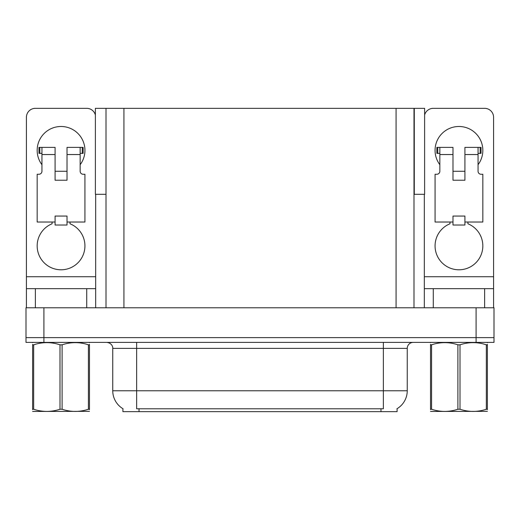<?xml version="1.0" encoding="UTF-8"?>
<svg xmlns="http://www.w3.org/2000/svg" width="520" height="520" viewBox="0 0 520 520"><rect width="100%" height="100%" fill="white"/><g stroke="black" fill="none" stroke-linecap="round" stroke-linejoin="round"><path stroke-width="0.78" d="M413.991 194.317L424.619 194.317L424.619 108.335L413.991 108.335L413.991 307.769M413.991 108.335L95.381 108.335L95.381 194.317L106.009 194.317M414.291 194.317L414.291 108.335M397.091 408.688L397.091 411.658L122.909 411.658L122.909 408.688M43.914 342.401L494 342.401L494 337.623L26 337.623L26 307.769L43.914 307.769L43.914 337.623L26 337.623L26 342.401L43.914 342.401L43.914 337.623L494 337.623L494 307.769L43.914 307.769M106.009 108.335L106.009 307.769M123.084 408.791A20.898 20.898 0 0 1 112.755 390.76L136.643 390.76L136.643 408.791L383.357 408.791L383.357 390.76L407.245 390.76L407.245 348.368A5.973 5.973 0 0 1 413.212 342.401M112.755 390.76L112.755 348.368C113.061 347.399 112.041 342.953 106.788 342.401M396.916 408.791A20.898 20.898 0 0 0 407.245 390.76M41.945 164.703A23.881 23.881 0 0 1 61.048 126.49A23.881 23.881 0 0 1 80.158 164.703M70.005 222.027L70.005 223.769A23.881 23.881 0 0 1 80.034 260.397A23.881 23.881 0 0 1 42.061 260.397A23.881 23.881 0 0 1 52.091 223.769L52.091 222.027M86.723 307.769L86.723 288.659L35.373 288.659L35.373 307.769M95.381 115.005A8.957 8.957 0 0 0 86.723 108.335L35.373 108.335A8.957 8.957 0 0 0 26.416 117.292L26.416 276.718L95.68 276.718L95.68 307.769M67.022 180.225L55.081 180.225L55.081 154.55L41.945 154.55L41.945 171.275A2.983 2.983 0 0 1 38.955 174.258L37.167 174.258L37.167 222.027L55.081 222.027L55.081 216.053L67.022 216.053L67.022 222.027L84.935 222.027L84.935 174.258L83.141 174.258A2.983 2.983 0 0 1 80.158 171.275L80.158 154.55L67.022 154.55L67.022 180.225L55.081 180.225M95.68 194.317L95.68 276.718M26.416 307.769L26.416 288.659L35.373 288.659M86.723 288.659L95.68 288.659M26.416 288.659L26.416 276.718M439.842 164.703A23.881 23.881 0 0 1 458.952 126.49A23.881 23.881 0 0 1 478.056 164.703M467.909 222.027L467.909 223.769A23.881 23.881 0 0 1 477.938 260.397A23.881 23.881 0 0 1 439.966 260.397A23.881 23.881 0 0 1 449.995 223.769L449.995 222.027M484.627 307.769L484.627 288.659L433.277 288.659L433.277 307.769M424.32 194.317L424.32 276.718L493.584 276.718L493.584 117.292A8.957 8.957 0 0 0 484.627 108.335L433.277 108.335A8.957 8.957 0 0 0 424.619 115.005M464.919 180.225L452.978 180.225L452.978 154.55L439.842 154.55L439.842 171.275A2.983 2.983 0 0 1 436.859 174.258L435.065 174.258L435.065 222.027L452.978 222.027L452.978 216.053L464.919 216.053L464.919 222.027L482.833 222.027L482.833 174.258L481.046 174.258A2.983 2.983 0 0 1 478.056 171.275L478.056 154.55L464.919 154.55L464.919 180.225L452.978 180.225M424.32 307.769L424.32 288.659L433.277 288.659M484.627 288.659L493.584 288.659L493.584 307.769M493.584 276.718L493.584 288.659M424.32 288.659L424.32 276.718M67.022 222.027L67.022 225.011L55.081 225.011L55.081 222.027M67.022 154.55L67.022 147.388L80.158 147.388L80.158 154.55M41.945 153.361L39.819 153.361L39.819 147.388L55.081 147.388L55.081 154.55M39.819 147.388L38.955 147.388L38.955 153.361L39.819 153.361M41.945 154.55L41.945 147.388M80.158 147.388L82.277 147.388L82.277 153.361L80.158 153.361M82.277 153.361L83.141 153.361L83.141 147.388L82.277 147.388M464.919 222.027L464.919 225.011L452.978 225.011L452.978 222.027M464.919 154.55L464.919 147.388L478.056 147.388L478.056 154.55M439.842 153.361L437.723 153.361L437.723 147.388L452.978 147.388L452.978 154.55M437.723 147.388L436.859 147.388L436.859 153.361L437.723 153.361M439.842 154.55L439.842 147.388M478.056 147.388L480.181 147.388L480.181 153.361L478.056 153.361M480.181 153.361L481.046 153.361L481.046 147.388L480.181 147.388M89.486 411.346L32.611 411.444M89.486 409.637L89.486 409.247C89.486 412.139 89.486 412.139 89.486 409.247L88.426 409.247L88.426 344.812C79.69 341.919 70.915 341.919 62.108 344.812L59.995 344.812C51.252 341.919 42.477 341.919 33.67 344.812L32.611 344.812C32.611 341.919 32.611 341.919 32.611 344.812L32.611 344.422M62.108 344.812L62.108 409.247C70.844 412.139 79.618 412.139 88.426 409.247M62.108 409.247L59.995 409.247L59.995 344.812M89.486 344.422L89.486 344.812C89.486 341.919 89.486 341.919 89.486 344.812L88.426 344.812M89.486 342.674L89.115 342.401M89.486 344.812L89.486 409.247M33.67 344.812L33.67 409.247L32.611 409.247L32.611 344.812M33.67 409.247C42.406 412.139 51.181 412.139 59.995 409.247M32.611 409.247C32.611 412.139 32.611 412.139 32.611 409.247L32.611 409.637M486.33 344.812L487.39 344.812C487.39 341.919 487.39 341.919 487.39 344.812L487.39 409.247C487.39 412.139 487.39 412.139 487.39 409.247L486.33 409.247L486.33 344.812C477.594 341.919 468.819 341.919 460.005 344.812L457.893 344.812C449.156 341.919 440.382 341.919 431.574 344.812L430.515 344.812C430.515 341.919 430.515 341.919 430.515 344.812L430.515 344.422M487.39 411.346L430.515 411.444M487.39 409.637L487.39 344.422M460.005 344.812L460.005 409.247C468.748 412.139 477.522 412.139 486.33 409.247M460.005 409.247L457.893 409.247L457.893 344.812M487.39 342.674L487.012 342.401M431.574 344.812L431.574 409.247L430.515 409.247L430.515 344.812M431.574 409.247C440.31 412.139 449.085 412.139 457.893 409.247M430.515 409.247C430.515 412.139 430.515 412.139 430.515 409.247L430.515 409.637M476.086 307.769L476.086 342.401M123.923 108.335L123.923 307.769M396.078 108.335L396.078 307.769M380.972 411.658L380.972 408.688M139.029 411.658L139.029 408.688M383.357 342.401L383.357 348.368L112.755 348.368M407.245 348.368L383.357 348.368L383.357 390.76L136.643 390.76L136.643 342.401M67.022 171.275L55.081 171.275M464.919 171.275L452.978 171.275M32.988 342.401L32.611 342.615M430.885 342.401L430.515 342.615"/></g></svg>
